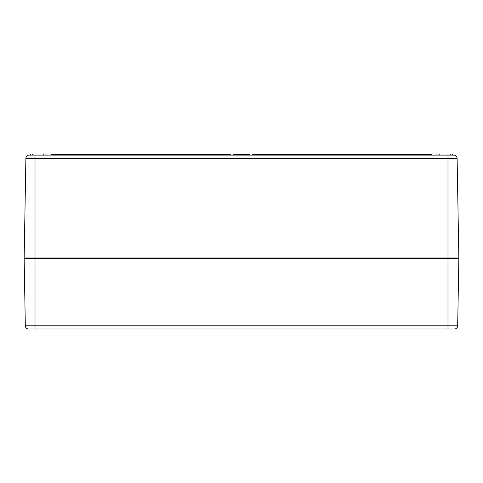 <?xml version="1.0" encoding="UTF-8"?>
<svg xmlns="http://www.w3.org/2000/svg" width="483" height="483" viewBox="0 0 483 483"><rect width="100%" height="100%" fill="white"/><g stroke="black" fill="none" stroke-linecap="round" stroke-linejoin="round"><path stroke-width="0.72" d="M24.476 258.345A0.326 0.326 0 0 0 24.15 258.677L458.85 258.677A0.326 0.326 0 0 0 458.524 258.345L24.476 258.345A0.326 0.326 0 0 1 24.15 258.013A0.326 0.326 0 0 0 24.476 258.345L458.524 258.345A0.326 0.326 0 0 0 458.85 258.013L457.111 158.303A3.26 3.26 0 0 0 453.851 155.103L29.149 155.103A3.26 3.26 0 0 0 25.889 158.303A3.26 3.26 0 0 1 29.149 155.103M453.851 155.103A3.26 3.26 0 0 1 457.111 158.303A3.26 3.26 0 0 0 453.851 155.103M447.989 155.103L447.989 325.784L35.011 325.784L35.011 328.983L28.582 328.983L447.989 328.983L447.989 325.784L457.679 325.784A3.26 3.26 0 0 1 454.418 328.983A3.26 3.26 0 0 0 457.679 325.784L458.85 258.677A0.326 0.326 0 0 0 458.524 258.345A0.326 0.326 0 0 0 458.85 258.013L24.15 258.013L25.889 158.303L457.111 158.303M242.412 154.56L241.168 154.56L241.168 155.103M241.228 154.56L240.926 155.103M249.82 155.103L249.82 154.56L248.473 154.56L248.473 155.103M249.246 155.103L249.246 154.56M248.962 155.103L248.962 154.56M240.733 155.103L240.733 154.56L238.034 154.56L238.034 155.103M240.383 155.103L240.383 154.56M239.278 155.103L239.278 154.56M238.21 155.103L238.21 154.56M246.722 154.56L246.185 154.56L246.185 155.103L246.179 154.56L245.714 154.56M246.113 155.103L246.113 154.56L244.452 154.56L244.452 155.103M244.869 154.56L244.38 154.56L244.38 155.103M230.632 155.103L230.632 154.56L51.313 154.56L51.313 155.103M252.368 155.103L252.368 154.56L431.687 154.56L431.687 155.103M248.135 155.103L248.135 154.56L246.584 154.56L246.584 155.103M246.831 155.103L246.831 154.56M246.529 155.103L246.529 154.56M248.208 155.103L248.135 154.56M248.184 155.103L248.184 154.56M244.09 155.103L244.09 154.56L242.327 154.56L242.327 155.103M237.545 155.103L237.545 154.56L234.847 154.56L234.847 155.103M237.201 155.103L237.201 154.56M236.09 155.103L236.09 154.56M235.022 155.103L235.022 154.56M246.517 155.103L246.517 154.56M244.561 154.56L243.939 154.56M238.143 154.56L237.515 154.56M234.629 155.103L234.629 154.56L232.999 154.56L232.999 155.103M234.279 155.103L234.279 154.56M439.295 155.103L439.295 154.017L436.034 154.017L436.034 155.103M452.336 155.103L452.336 154.017L439.295 154.017M46.966 155.103L46.966 154.017L30.664 154.017L30.664 155.103M43.705 155.103L43.705 154.017M28.582 328.983A3.26 3.26 0 0 1 25.321 325.784L24.15 258.677M454.418 328.983L447.989 328.983L454.418 328.983M35.011 155.103L35.011 325.784L25.321 325.784M241.476 155.103L241.476 154.56M239.822 155.103L239.822 154.56M238.644 155.103L238.644 154.56M245.279 155.103L245.279 154.56M247.411 155.103L247.411 154.56M243.209 155.103L243.209 154.56M236.634 155.103L236.634 154.56M235.456 155.103L235.456 154.56M233.651 155.103L233.651 154.56M450.705 155.103L450.705 154.017M32.295 155.103L32.295 154.017"/></g></svg>
